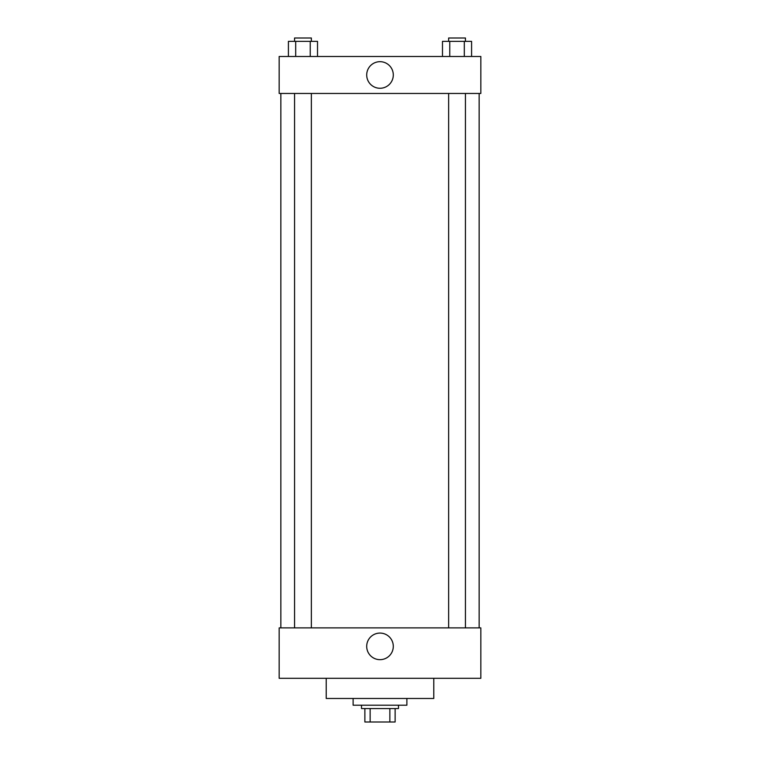 <?xml version="1.0" encoding="UTF-8"?>
<svg xmlns="http://www.w3.org/2000/svg" width="760" height="760" viewBox="0 0 760 760"><rect width="100%" height="100%" fill="white"/><g stroke="black" fill="none" stroke-linecap="round" stroke-linejoin="round"><path stroke-width="1.14" d="M389.861 708.558L389.861 722L364.876 722L364.876 708.558M389.861 722L395.124 722L395.124 708.558L395.124 722M398.487 705.194L398.487 708.558L361.513 708.558L361.513 705.194M370.139 708.558L370.139 722M353.115 698.468L353.115 705.194L406.885 705.194L406.885 698.468M326.22 678.3L326.22 698.468L433.779 698.468L433.779 678.3M279.167 678.3L480.833 678.3L279.167 678.3L279.167 627.883L480.833 627.883L480.833 678.3M366.7 646.37A13.3 13.3 0 0 1 386.65 634.856A13.3 13.3 0 0 1 386.65 657.885A13.3 13.3 0 0 1 366.7 646.37M479.151 93.461L479.151 627.883M480.833 93.461L279.167 93.461L279.167 56.487L480.833 56.487L480.833 93.461M393.3 74.974A13.3 13.3 0 0 1 373.35 86.488A13.3 13.3 0 0 1 373.35 63.46A13.3 13.3 0 0 1 393.3 74.974M471.589 56.487L471.589 41.363L442.481 41.363L442.481 56.487M464.312 41.363L464.312 56.487M449.758 41.363L449.758 56.487M448.637 41.363L448.637 38L465.443 38L465.443 41.363M317.519 56.487L317.519 41.363L288.41 41.363L288.41 56.487M310.241 41.363L310.241 56.487M295.688 41.363L295.688 56.487M294.557 41.363L294.557 38L311.363 38L311.363 41.363M280.849 93.461L280.849 627.883M465.443 627.883L465.443 93.461M448.637 627.883L448.637 93.461M294.557 93.461L294.557 627.883M311.363 93.461L311.363 627.883"/></g></svg>
